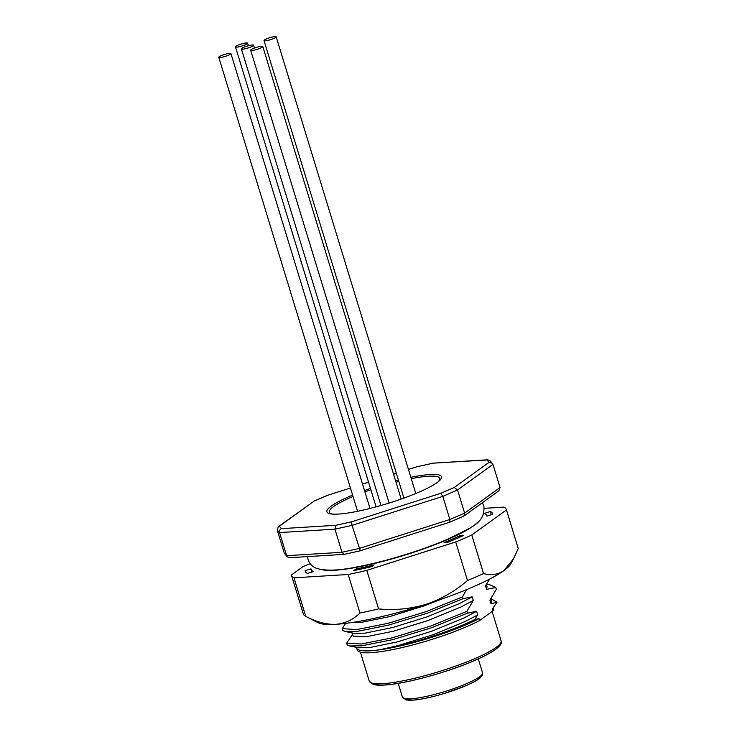 <?xml version="1.0" encoding="UTF-8"?>
<svg xmlns="http://www.w3.org/2000/svg" width="737" height="737" viewBox="0 0 737 737"><rect width="100%" height="100%" fill="white"/><g stroke="black" fill="none" stroke-linecap="round" stroke-linejoin="round"><path stroke-width="1.11" d="M491.017 598.647L496.95 602.276L492.445 608.9L493.035 610.826A71.286 11.681 163 0 0 493.615 608.338L493.412 607.666M462.504 596.869L463.057 598.674L426.953 613.359L388.206 625.216L357.362 631.369L345.211 631.508L342.797 630.485L342.244 628.679L356.809 629.555L387.653 623.41L426.401 611.553L462.504 596.869L466.429 589.692M466.917 611.314L467.47 613.129L431.375 627.804L392.618 639.67L361.775 645.815L349.624 645.962L347.219 644.939L346.666 643.125L361.222 644.009L392.066 637.864L430.823 625.999L466.917 611.314L473.301 600.452L472.196 596.841L463.057 598.674M489.718 579.061L485.517 585.749L486.613 589.36L495.761 587.527L496.314 589.342L489.93 600.204L491.035 603.815L491.441 600.959L490.824 598.932M495.761 587.527L490.317 584.966L486.595 584.192M356.376 647.353L356.597 648.081A71.369 11.691 -17 0 0 360.467 650.412A71.369 11.691 -17 0 0 379.868 649.748C405.507 645.925 449.515 632.116 474.674 619.577L478.995 618.619L479.584 620.545L493.035 610.826M486.613 589.36L487.028 586.505L486.402 584.478M379.868 649.748L398.173 645.575L432.859 634.824L465.231 621.512L477.723 614.907L476.618 611.295L467.47 613.129M349.624 645.962L358.504 647.786L369.477 647.602L397.077 641.964L431.753 631.213L464.126 617.901L476.618 611.295M351.954 632.899L353.152 636.086L366.169 636.759L393.761 631.13L428.437 620.37L460.809 607.058L473.301 600.452M345.211 631.508L354.092 633.341L365.064 633.147L392.655 627.519L427.331 616.768L459.704 603.446L472.196 596.841M351.365 622.599L361.747 622.304L389.339 616.676L424.024 605.925L442.836 598.665M474.674 619.577L477.723 614.907M352.47 634.575L346.666 643.125M345.561 623.391L342.244 628.679M491.035 603.815L496.95 602.276M360.513 650.421A71.286 11.681 -17 0 0 360.55 650.43A71.286 11.681 -17 0 0 414.222 642.461A71.286 11.681 -17 0 0 478.995 618.619M479.584 620.545A71.286 11.681 163 0 1 405.12 646.856A71.286 11.681 163 0 1 357.279 650.025L356.837 648.588M417.087 466.742L433.07 463.158L487.765 459.777L490.013 460.699L492.97 464.402L500.036 487.526L464.623 513.109L449.874 519.493L359.085 548.494L341.996 552.28L286.619 555.698L279.553 532.575C279.185 530.76 279.83 529.452 281.479 528.65L279.341 526.273L314.146 501.132L327.652 495.292L350.453 488.005L327.652 495.292M284.289 553.109L287.246 556.813L284.289 553.109L277.223 529.986L278.328 526.762L279.341 526.273M492.97 464.402L457.557 489.985L442.808 496.369L449.874 519.493L449.819 522.192L463.914 516.047L464.623 513.109L457.557 489.985L454.268 487.479L440.772 493.32L351.54 521.824L335.906 525.288L281.479 528.65M440.772 493.32L442.808 496.369L352.019 525.37L334.93 529.166L341.996 552.28L344.179 554.353L360.301 550.797L352.019 525.37L351.54 521.824M410.85 477.309A59.946 9.821 163 0 1 438.81 481.261A59.946 9.821 163 0 1 387.082 503.693A59.946 9.821 163 0 1 331.659 514.021A59.946 9.821 163 0 1 331.282 506.043A59.946 9.821 163 0 1 352.627 495.117M364.511 490.52A59.946 9.821 163 0 1 370.462 488.428M395.603 480.874A59.946 9.821 163 0 1 398.422 480.146M500.036 487.526L498.931 490.75L463.914 516.047M360.375 550.723L449.607 522.22M287.246 556.813L289.484 557.725L344.179 554.353M432.868 463.186L486.936 459.962L489.073 462.329L454.268 487.479M487.765 459.777L486.936 459.962M492.325 463.269L489.073 462.329M408.436 469.432L416.958 466.714L432.518 463.315M278.328 526.762L314.146 501.132M277.223 529.986L279.553 532.575L334.93 529.166L335.906 525.288M332.838 514.122A57.762 9.461 163 0 1 353.041 496.48M364.916 491.837A57.762 9.461 163 0 1 370.858 489.737M396.009 482.191A57.762 9.461 163 0 1 398.828 481.473M411.264 478.672A57.762 9.461 163 0 1 437.889 482.007M307.55 573.432L313.4 571.562A91.913 15.053 163 0 1 311.042 569.351A91.913 15.053 163 0 1 310.94 568.826L305.09 570.696A98.039 16.057 -17 0 0 305.182 571.138A98.039 16.057 -17 0 0 307.55 573.432M305.348 571.562L305.09 570.696M356.082 568.927A91.913 15.053 163 0 0 374.11 564.929L371.826 566.578A98.039 16.057 -17 0 1 353.797 570.576L356.082 568.927L356.422 570.042M460.026 537.08L459.648 535.845A91.913 15.053 163 0 1 444.079 542.579L447.645 542.358A98.039 16.057 -17 0 0 463.214 535.624L459.648 535.845M490.326 511.515L484.467 513.385A91.913 15.053 163 0 1 486.835 515.605A91.913 15.053 163 0 1 486.936 516.121L492.786 514.251A98.039 16.057 -17 0 0 492.694 513.809A98.039 16.057 -17 0 0 490.326 511.515L491.303 514.73M474.637 524.993L475.439 524.127M322.613 569.793A84.258 13.8 -17 0 0 396.211 557.688A84.258 13.8 -17 0 0 473.329 525.978A84.258 13.8 -17 0 0 477.493 522.441M513.542 558.839L510.787 563.86A102.121 16.73 -17 0 1 503.832 570.65C497.733 574.713 490.971 575.68 483.546 573.543L471.763 535.007A112.337 18.397 163 0 1 455.706 541.953L366.796 570.355A112.337 18.397 163 0 1 348.205 574.482L293.971 577.826A112.337 18.397 163 0 1 291.511 575.321L303.294 613.857A112.337 18.397 -17 0 0 305.68 616.325L318.172 622.747A102.121 16.73 -17 0 0 335.814 624.322A102.121 16.73 -17 0 0 425.986 604.322A102.121 16.73 -17 0 0 503.832 570.65L513.532 558.83L518.231 548.485A112.337 18.397 -17 0 0 518.148 548.171L506.365 509.626A112.337 18.397 163 0 1 506.448 509.949L518.231 548.485M305.68 616.325A112.337 18.397 -17 0 0 305.754 616.362C316.274 621.982 326.298 624.635 335.814 624.322C345.137 623.465 353.198 619.697 359.978 613.018A112.337 18.397 -17 0 0 378.578 608.891C394.663 610.494 410.463 608.974 425.986 604.322C441.325 599.117 455.162 591.166 467.488 580.489A112.337 18.397 -17 0 0 483.546 573.543M310.176 563.713L303.091 566.578L291.428 575.007A112.337 18.397 163 0 0 291.511 575.321M484.366 508.327L503.905 507.12A112.337 18.397 163 0 1 506.365 509.626M471.763 535.007L506.448 509.949M455.706 541.953L467.488 580.489M378.578 608.891L366.796 570.355M348.205 574.482L359.978 613.018M305.754 616.362L293.971 577.826M259.083 46.671A6.357 1.041 -17 0 0 250.654 50.236A6.357 1.041 -17 0 0 254.376 50.079A6.357 1.041 -17 0 0 262.805 46.514A6.357 1.041 -17 0 0 259.083 46.671M227.208 53.746A6.357 1.041 -17 0 0 218.769 57.302A6.357 1.041 -17 0 0 222.5 57.145A6.357 1.041 -17 0 0 230.93 53.589A6.357 1.041 -17 0 0 227.208 53.746M243.91 43.345A6.357 1.041 -17 0 0 235.471 46.901A6.357 1.041 -17 0 0 239.193 46.744A6.357 1.041 -17 0 0 247.632 43.188A6.357 1.041 -17 0 0 243.91 43.345M272.46 37.007A6.357 1.041 -17 0 0 264.03 40.563A6.357 1.041 -17 0 0 267.752 40.406A6.357 1.041 -17 0 0 276.191 36.85A6.357 1.041 -17 0 0 272.46 37.007M249.834 45.372A6.357 1.041 -17 0 0 241.404 48.937A6.357 1.041 -17 0 0 245.126 48.78A6.357 1.041 -17 0 0 253.556 45.215A6.357 1.041 -17 0 0 249.834 45.372M398.229 683.365L402.494 697.303A41.871 6.863 -17 0 0 444.54 691.619A41.871 6.863 -17 0 0 482.569 672.817L478.313 658.878M405.064 698.731A39.826 6.522 -17 0 0 445.028 693.231A39.826 6.522 -17 0 0 481.233 675.442M368.546 482.182L362.549 484.098L368.564 482.219M393.576 474.232L396.34 473.347M408.455 469.478L416.875 466.779M372.222 683.208A66.892 10.954 -17 0 0 427.119 676.806A66.892 10.954 -17 0 0 494.813 649.804M501.086 640.822C502.21 643.042 500.322 645.944 495.421 649.537C490.4 653.12 482.79 657.072 472.601 661.375C445.48 672.964 403.968 684.12 384.18 685.078C379.38 685.382 375.713 685.161 373.171 684.406L369.246 681.135A68.937 11.295 -17 0 0 423.766 675.976A68.937 11.295 -17 0 0 496.029 647.473A68.937 11.295 -17 0 0 501.086 640.822L492.123 611.489M402.494 697.303L406.244 700.021L414.489 700.058C422.623 699.183 432.545 696.99 444.264 693.489L466.189 685.613C472.786 682.775 477.456 680.205 480.202 677.902L482.182 675.617L482.569 672.817M369.246 681.135L360.393 652.181M393.558 474.186L396.331 473.301M313.695 501.261L327.44 495.31M307.559 556.61L308.094 559.715C309.881 564.164 312.663 567.02 316.449 568.291C325.257 571.083 338.449 570.687 356.035 567.103C370.038 564.505 385.211 560.737 401.554 555.809C418.819 550.567 434.379 544.938 448.216 538.931C470.473 527.471 485.342 523.878 483.887 505.969L482.357 502.726M311.871 572.05L311.042 569.351M486.991 516.103L486.835 515.605M250.654 50.236L389.099 503.067M262.805 46.514L401.168 499.069M218.769 57.302L357.574 511.294M230.93 53.589L370.002 508.456M235.471 46.901L376.1 506.863M247.632 43.188L248.406 45.731M264.03 40.563L403.913 498.092M276.191 36.85L415.797 493.495M241.404 48.937L380.983 505.499M253.556 45.215L254.422 48.052"/></g></svg>
